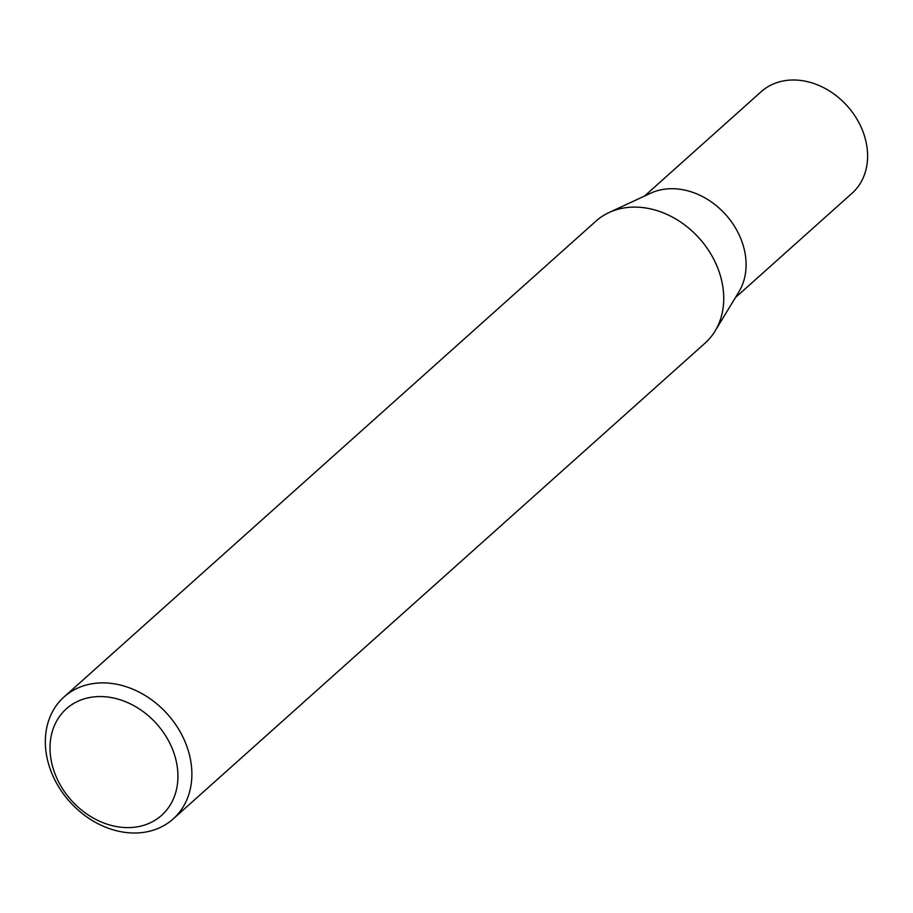 <?xml version="1.0" encoding="UTF-8"?>
<svg xmlns="http://www.w3.org/2000/svg" width="913" height="913" viewBox="0 0 913 913"><rect width="100%" height="100%" fill="white"/><g stroke="black" fill="none" stroke-linecap="round" stroke-linejoin="round"><path stroke-width="1.37" d="M64.036 696.95L595.904 221.163A81.839 65.622 48.2 0 1 609.017 212.546L650.592 193.236A68.133 54.632 48.2 0 1 670.096 188.729A68.133 54.632 48.2 0 1 733.15 224.244A68.133 54.632 48.2 0 1 738.868 291.909L715.05 331.088A81.839 65.622 48.2 0 1 705.03 343.162L173.173 818.95A81.839 65.622 48.2 0 1 136.619 832.976A81.839 65.622 48.2 0 1 55.921 782.007A81.839 65.622 48.2 0 1 64.036 696.95A81.839 65.622 48.2 0 1 100.59 682.913A81.839 65.622 48.2 0 1 181.299 733.881A81.839 65.622 48.2 0 1 173.173 818.95M644.555 196.033L761.191 91.699A68.133 54.632 48.2 0 1 791.617 80.024A68.133 54.632 48.2 0 1 858.802 122.456A68.133 54.632 48.2 0 1 852.034 193.271L735.41 297.604M609.017 212.546A81.839 65.622 48.2 0 1 632.458 207.137A81.839 65.622 48.2 0 1 708.191 249.797A81.839 65.622 48.2 0 1 715.05 331.088M129.703 827.589A71.454 57.291 -131.8 0 0 175.981 760.084A71.454 57.291 -131.8 0 0 98.25 696.585A71.454 57.291 -131.8 0 0 51.973 764.09A71.454 57.291 -131.8 0 0 129.703 827.589"/></g></svg>
